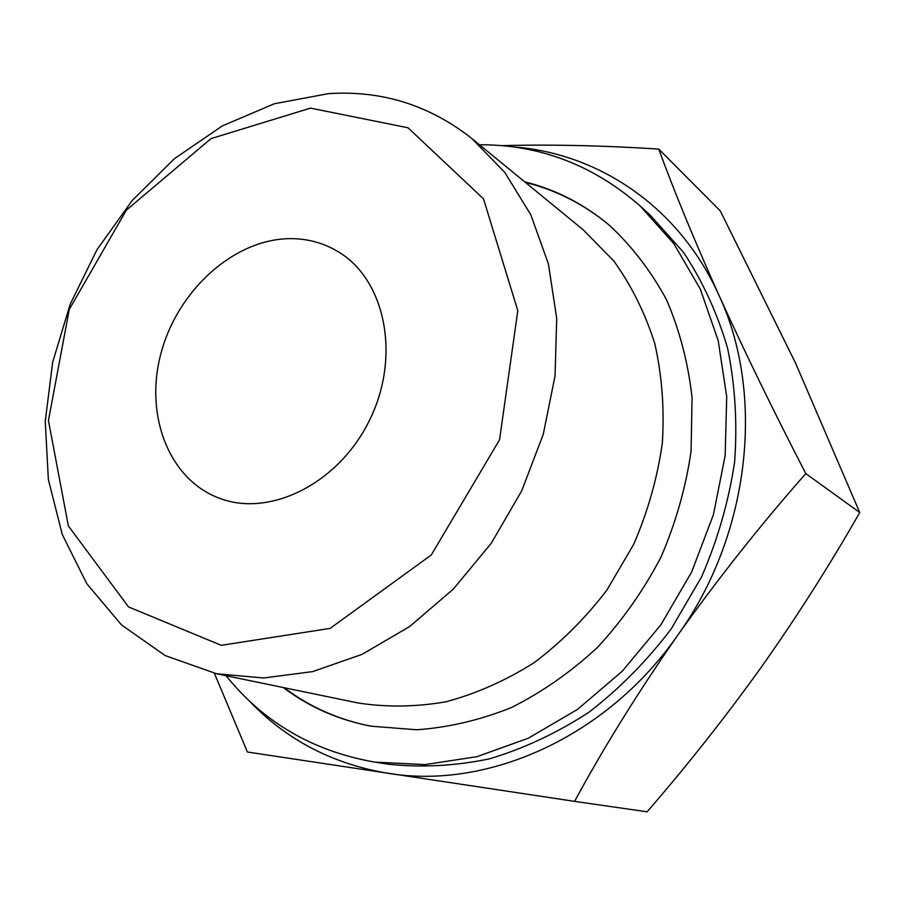 <?xml version="1.0" encoding="UTF-8"?>
<svg xmlns="http://www.w3.org/2000/svg" width="905" height="905" viewBox="0 0 905 905"><rect width="100%" height="100%" fill="white"/><g stroke="black" fill="none" stroke-linecap="round" stroke-linejoin="round"><path stroke-width="1.36" d="M574.585 801.366L647.109 811.808C687.551 765.11 725.652 716.862 761.388 667.053C796.751 616.961 829.534 565.455 859.75 512.524L795.506 363.018L720.29 210.91L658.75 149.076C674.055 191.034 694.135 239.791 718.989 295.369C744.645 351.841 773.583 411.243 805.801 473.587C761.037 524.334 718.423 578.114 677.947 634.925C638.161 692.087 603.703 747.564 574.585 801.366L247.404 752.01L214.383 673.286M501.381 145.637C550.726 144.37 603.183 145.513 658.75 149.076M513.056 146.904C598.081 152.979 679.214 206.623 718.989 295.369C765.257 394.15 750.426 534.041 677.947 634.925C606.983 737.179 487.637 789.839 388.155 773.323C332.497 764.012 286.071 739.724 248.864 700.459M310.517 108.125L408.008 127.775L483.485 198.828L517.807 310.698L499.549 439.807L431.266 555.003L330.11 628.398L221.25 645.322L128.533 606.927L68.373 525.963L48.44 420.508L69.278 309.386L126.349 210.164L211.001 138.623L310.517 108.125M328.289 93.668C381.514 90.115 429.389 105.082 471.924 138.567L504.82 172.47L530.76 214.666L548.396 263.875L556.711 318.345L555.048 375.937L543.26 434.287L521.71 490.861L491.291 543.204L453.337 589.065L409.603 626.577L362.034 654.372L312.678 671.601L263.559 677.992L216.51 673.739L165.287 655.627L121.519 624.936L86.835 583.77L62.264 534.493L48.361 479.526L45.25 421.278L52.705 362.091L70.205 304.171L97.027 249.633L132.187 200.503L174.473 158.647L222.438 125.852L274.385 103.736L328.289 93.668M288.831 238.66C306.806 238.332 323.356 242.744 338.47 251.884C384.964 279.656 400.892 355.201 370.315 418.608C340.257 482.252 271.511 517.389 220.673 498.712C168.941 480.453 144.076 415.033 161.101 352.893C177.685 290.641 233.185 239.825 288.831 238.66M479.469 144.755C539.561 144.562 593.114 164.982 640.14 205.989L650.141 215.085L683.49 252.337C702.552 281.036 717.246 312.994 727.586 348.199C735.12 384.783 737.462 422.692 734.634 461.923C728.74 501.246 717.744 539.516 701.647 576.734L671.261 628.839C646.985 660.854 619.518 688.671 588.861 712.292C556.914 733.084 523.746 748.616 489.367 758.876C454.876 765.992 421.119 767.757 388.098 764.159L374.738 762.101C313.277 751.342 263.717 722.541 226.069 675.707M640.14 205.989L673.773 243.581L700.21 288.865L718.185 340.495L726.715 396.763L725.165 455.622L713.378 514.821L691.669 571.971L660.888 624.801L622.278 671.193L577.492 709.418L528.384 738.186L476.935 756.682L425.112 764.601L374.738 762.101M524.685 181.826C555.896 189.575 584.257 204.157 609.744 225.571C632.086 246.454 650.989 271.127 666.442 299.612C679.542 329.929 688.083 362.554 692.054 397.476L691.092 451.131C685.832 487.49 675.764 522.875 660.91 557.288C643.5 590.49 622.312 620.57 597.357 647.539C570.693 672.189 541.971 692.223 511.201 707.653C479.808 720.176 448.314 727.552 416.685 729.781L370.835 726.161C338.153 719.803 308.99 706.941 283.333 687.551M525.364 182.38C556.428 190.095 584.653 204.587 610.049 225.831M371.242 726.229C338.742 719.86 309.714 707.02 284.181 687.721M471.924 138.567L583.273 229.87L613.839 261.036C631.396 285.46 645.039 312.972 654.779 343.561C661.985 375.473 664.508 408.675 662.336 443.179C657.403 477.806 647.867 511.517 633.715 544.312L606.87 590.139C585.365 618.206 561.032 642.448 533.86 662.856C505.567 680.662 476.279 693.637 445.995 701.782C415.689 707.043 386.209 707.405 357.532 702.88L216.51 673.739M805.801 473.587L859.75 512.524"/></g></svg>
